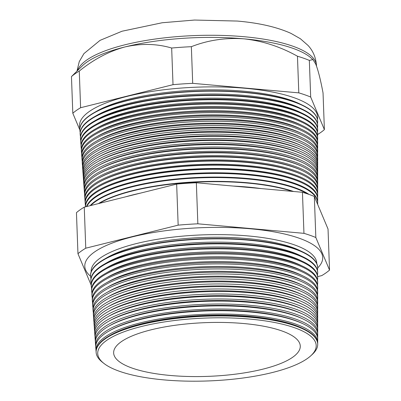 <?xml version="1.0" encoding="UTF-8"?>
<svg xmlns="http://www.w3.org/2000/svg" width="401" height="401" viewBox="0 0 401 401"><rect width="100%" height="100%" fill="white"/><g stroke="black" fill="none" stroke-linecap="round" stroke-linejoin="round"><path stroke-width="0.6" d="M316.76 263.512A112.881 32.501 177.9 0 0 248.354 235.958A112.881 32.501 177.9 0 0 91.157 271.783M317.687 267.938A119.042 34.27 177.9 0 0 322.544 256.059A119.042 34.27 177.9 0 0 250.58 228.801A119.042 34.27 177.9 0 0 84.842 264.775A119.042 34.27 177.9 0 0 90.556 276.264M303.467 328.77L302.294 328.208A109.563 31.544 177.9 0 0 249.968 316.429A109.563 31.544 177.9 0 0 110.32 335.246L109.192 335.893A110.876 31.925 -2.1 0 1 250.515 316.85A110.876 31.925 -2.1 0 1 303.467 328.77A110.876 31.925 -2.1 0 1 317.702 343.953L317.702 344.384A110.861 31.92 -2.1 0 1 312.158 354.544L310.73 355.847A109.308 31.468 177.9 0 0 249.963 319.106A109.308 31.468 177.9 0 0 132.3 329.02A109.308 31.468 177.9 0 0 103.929 363.426A109.308 31.468 177.9 0 0 163.959 379.892A109.308 31.468 177.9 0 0 310.73 355.847M317.672 343.211A110.932 31.94 177.9 0 0 317.702 342.469A110.932 31.94 177.9 0 0 250.48 315.351A110.932 31.94 177.9 0 0 95.999 350.594A110.932 31.94 177.9 0 0 96.085 351.336M303.442 323.978L302.113 323.341A109.563 31.544 177.9 0 0 249.788 311.562A109.563 31.544 177.9 0 0 110.145 330.379L108.866 331.111A111.052 31.975 -2.1 0 1 250.409 312.038A111.052 31.975 -2.1 0 1 303.442 323.978A111.052 31.975 -2.1 0 1 317.702 339.181L317.702 342.469M317.662 338.344A111.112 31.99 177.9 0 0 317.702 337.502A111.112 31.99 177.9 0 0 250.369 310.344A111.112 31.99 177.9 0 0 95.639 345.647A111.112 31.99 177.9 0 0 95.734 346.484M303.422 319.186L301.938 318.474A109.563 31.544 177.9 0 0 249.612 306.695A109.563 31.544 177.9 0 0 109.964 325.512L108.536 326.329A111.227 32.025 -2.1 0 1 250.299 307.226A111.227 32.025 -2.1 0 1 303.422 319.186A111.227 32.025 -2.1 0 1 317.702 334.414L317.702 337.502M317.652 333.477A111.293 32.045 177.9 0 0 317.702 332.539A111.293 32.045 177.9 0 0 250.259 305.336A111.293 32.045 177.9 0 0 95.273 340.695A111.293 32.045 177.9 0 0 95.388 341.627M303.397 314.394L301.758 313.607A109.563 31.544 177.9 0 0 249.432 301.828A109.563 31.544 177.9 0 0 109.789 320.645L108.21 321.547A111.398 32.075 -2.1 0 1 250.194 302.414A111.398 32.075 -2.1 0 1 303.397 314.394A111.398 32.075 -2.1 0 1 317.702 329.647L317.702 332.539M317.642 328.609A111.473 32.095 177.9 0 0 317.697 327.572A111.473 32.095 177.9 0 0 250.149 300.324A111.473 32.095 177.9 0 0 94.912 335.742A111.473 32.095 177.9 0 0 95.047 336.775M303.372 309.602L301.582 308.74A109.563 31.544 177.9 0 0 249.252 296.961A109.563 31.544 177.9 0 0 109.608 315.782L107.884 316.77A111.573 32.125 -2.1 0 1 250.089 297.607A111.573 32.125 -2.1 0 1 303.372 309.602A111.573 32.125 -2.1 0 1 317.697 324.875L317.697 327.572M317.627 323.747A111.658 32.145 177.9 0 0 317.697 322.61A111.658 32.145 177.9 0 0 250.039 295.316A111.658 32.145 177.9 0 0 94.551 330.79A111.658 32.145 177.9 0 0 94.701 331.923M303.351 304.81L301.402 303.873A109.563 31.544 177.9 0 0 249.076 292.098A109.563 31.544 177.9 0 0 109.428 310.915L107.553 311.988A111.749 32.175 -2.1 0 1 249.983 292.795A111.749 32.175 -2.1 0 1 303.351 304.81A111.749 32.175 -2.1 0 1 317.697 320.108L317.697 322.61M317.617 318.88A111.839 32.2 177.9 0 0 317.697 317.642A111.839 32.2 177.9 0 0 249.928 290.309A111.839 32.2 177.9 0 0 94.185 325.843A111.839 32.2 177.9 0 0 94.355 327.066M303.326 300.018L301.221 299.011A109.563 31.544 177.9 0 0 248.896 287.231A109.563 31.544 177.9 0 0 109.252 306.048L107.227 307.206A111.919 32.225 -2.1 0 1 249.878 287.983A111.919 32.225 -2.1 0 1 303.326 300.018A111.919 32.225 -2.1 0 1 317.697 315.341L317.697 317.642M317.602 314.013A112.019 32.25 177.9 0 0 317.697 312.68A112.019 32.25 177.9 0 0 249.818 285.301A112.019 32.25 177.9 0 0 93.824 320.89A112.019 32.25 177.9 0 0 94.014 322.214M303.301 295.221L301.046 294.144A109.563 31.544 177.9 0 0 248.72 282.364A109.563 31.544 177.9 0 0 109.072 301.181L106.897 302.424A112.095 32.275 -2.1 0 1 249.768 283.171A112.095 32.275 -2.1 0 1 303.301 295.221A112.095 32.275 -2.1 0 1 317.697 310.575L317.697 312.68M317.587 309.146A112.2 32.301 177.9 0 0 317.697 307.717A112.2 32.301 177.9 0 0 249.708 280.289A112.2 32.301 177.9 0 0 93.463 315.938A112.2 32.301 177.9 0 0 93.674 317.356M303.281 290.429L300.865 289.276A109.563 31.544 177.9 0 0 248.54 277.497A109.563 31.544 177.9 0 0 108.897 296.314L106.571 297.642A112.27 32.321 -2.1 0 1 249.663 278.364A112.27 32.321 -2.1 0 1 303.281 290.429A112.27 32.321 -2.1 0 1 317.697 305.803L317.697 307.717M317.572 304.284A112.38 32.356 177.9 0 0 317.692 302.75A112.38 32.356 177.9 0 0 249.597 275.281A112.38 32.356 177.9 0 0 93.097 310.986A112.38 32.356 177.9 0 0 93.333 312.504M303.256 285.637L300.69 284.409A109.563 31.544 177.9 0 0 248.359 272.63A109.563 31.544 177.9 0 0 108.716 291.447L106.245 292.865A112.44 32.371 -2.1 0 1 249.557 273.552A112.44 32.371 -2.1 0 1 303.256 285.637A112.44 32.371 -2.1 0 1 317.692 301.036L317.692 302.75M317.552 299.417A112.561 32.406 177.9 0 0 317.692 297.788A112.561 32.406 177.9 0 0 249.487 270.274A112.561 32.406 177.9 0 0 92.736 306.033A112.561 32.406 177.9 0 0 92.997 307.652M303.236 280.845L300.509 279.542A109.563 31.544 177.9 0 0 248.184 267.763A109.563 31.544 177.9 0 0 108.536 286.58L105.914 288.083A112.616 32.421 -2.1 0 1 249.452 268.74A112.616 32.421 -2.1 0 1 303.236 280.845A112.616 32.421 -2.1 0 1 317.692 296.269L317.692 297.788M317.532 294.55A112.741 32.461 177.9 0 0 317.692 292.82A112.741 32.461 177.9 0 0 249.372 265.262A112.741 32.461 177.9 0 0 92.37 301.086A112.741 32.461 177.9 0 0 92.656 302.795M303.211 276.053L300.329 274.675A109.563 31.544 177.9 0 0 248.003 262.896A109.563 31.544 177.9 0 0 108.36 281.718L105.588 283.301A112.791 32.471 -2.1 0 1 249.347 263.928A112.791 32.471 -2.1 0 1 303.211 276.053A112.791 32.471 -2.1 0 1 317.692 291.497L317.692 292.82M317.517 289.682A112.922 32.511 177.9 0 0 317.692 287.858A112.922 32.511 177.9 0 0 249.262 260.254A112.922 32.511 177.9 0 0 92.009 296.133A112.922 32.511 177.9 0 0 92.32 297.943M303.186 271.261L300.154 269.808A109.563 31.544 177.9 0 0 247.828 258.033A109.563 31.544 177.9 0 0 108.18 276.85L105.262 278.52A112.962 32.521 -2.1 0 1 249.237 259.121A112.962 32.521 -2.1 0 1 303.186 271.261A112.962 32.521 -2.1 0 1 317.692 286.73L317.692 287.858M317.497 284.82A113.102 32.561 177.9 0 0 317.692 282.89A113.102 32.561 177.9 0 0 249.151 255.247A113.102 32.561 177.9 0 0 91.649 291.181A113.102 32.561 177.9 0 0 91.984 293.086M303.166 266.47L299.973 264.946A109.563 31.544 177.9 0 0 247.648 253.166A109.563 31.544 177.9 0 0 108.004 271.983L104.932 273.738A113.137 32.571 -2.1 0 1 249.131 254.309A113.137 32.571 -2.1 0 1 303.166 266.47A113.137 32.571 -2.1 0 1 317.692 281.963L317.692 282.89M317.472 279.953A113.282 32.616 177.9 0 0 317.687 277.928A113.282 32.616 177.9 0 0 249.041 250.239A113.282 32.616 177.9 0 0 91.283 286.229A113.282 32.616 177.9 0 0 91.649 288.234M303.141 261.678L299.798 260.079A109.563 31.544 177.9 0 0 247.467 248.299A109.563 31.544 177.9 0 0 107.824 267.116L104.606 268.961A113.313 32.621 -2.1 0 1 249.026 249.497A113.313 32.621 -2.1 0 1 303.141 261.678A113.313 32.621 -2.1 0 1 317.687 277.196L317.687 277.928M317.452 275.086A113.463 32.666 177.9 0 0 317.687 272.966A113.463 32.666 177.9 0 0 248.931 245.227A113.463 32.666 177.9 0 0 90.922 281.276A113.463 32.666 177.9 0 0 91.313 283.382M303.116 256.886L299.617 255.211A109.563 31.544 177.9 0 0 247.292 243.432A109.563 31.544 177.9 0 0 107.643 262.249L104.275 264.179A113.483 32.671 -2.1 0 1 248.921 244.685A113.483 32.671 -2.1 0 1 303.116 256.886A113.483 32.671 -2.1 0 1 317.687 272.424L317.687 272.966M317.427 270.224A113.648 32.722 177.9 0 0 317.687 267.998A113.648 32.722 177.9 0 0 248.82 240.219A113.648 32.722 177.9 0 0 90.561 276.329A113.648 32.722 177.9 0 0 90.982 278.525M303.096 252.094L299.437 250.344A109.563 31.544 177.9 0 0 247.111 238.565A109.563 31.544 177.9 0 0 107.468 257.382L103.949 259.397A113.658 32.722 -2.1 0 1 248.815 239.873A113.658 32.722 -2.1 0 1 303.096 252.094A113.658 32.722 -2.1 0 1 317.687 267.657L317.687 267.998M237.267 186.43A115.563 33.273 -2.1 0 1 247.648 187.197A115.563 33.273 -2.1 0 1 257.617 188.259M258.58 188.345A115.433 33.233 177.9 0 0 247.597 187.157A115.433 33.233 177.9 0 0 236.099 186.325M261.231 188.585A115.568 33.273 177.9 0 0 247.648 187.046A115.568 33.273 177.9 0 0 233.267 186.069M292.444 191.387A115.433 33.233 177.9 0 0 247.442 182.981A115.433 33.233 177.9 0 0 100.32 202.811A115.433 33.233 177.9 0 0 100.2 202.876M99.328 203.382A115.709 33.313 -2.1 0 1 100.08 202.946A115.709 33.313 -2.1 0 1 247.557 183.072A115.709 33.313 -2.1 0 1 292.294 191.372M293.597 191.493A115.724 33.318 177.9 0 0 247.552 182.756A115.724 33.318 177.9 0 0 98.395 203.613M302.8 191.402L302.414 191.222A115.433 33.233 177.9 0 0 247.292 178.811A115.433 33.233 177.9 0 0 100.165 198.635L99.799 198.851A115.859 33.358 -2.1 0 1 247.467 178.951A115.859 33.358 -2.1 0 1 302.8 191.402A115.859 33.358 -2.1 0 1 307.346 193.838M309.031 194.42A115.879 33.363 177.9 0 0 247.457 178.46A115.879 33.363 177.9 0 0 90.12 205.678M302.78 187.297L302.264 187.051A115.433 33.233 177.9 0 0 247.136 174.641A115.433 33.233 177.9 0 0 100.014 194.465L99.518 194.751A116.009 33.398 -2.1 0 1 247.377 174.826A116.009 33.398 -2.1 0 1 302.78 187.297A116.009 33.398 -2.1 0 1 317.672 203.182L317.672 204.41M317.667 202.856A116.034 33.408 177.9 0 0 317.672 202.53A116.034 33.408 177.9 0 0 247.362 174.169A116.034 33.408 177.9 0 0 86.471 206.59M302.76 183.192L302.108 182.881A115.433 33.233 177.9 0 0 246.986 170.47A115.433 33.233 177.9 0 0 99.859 190.295L99.237 190.65A116.16 33.443 -2.1 0 1 247.287 170.701A116.16 33.443 -2.1 0 1 302.76 183.192A116.16 33.443 -2.1 0 1 317.672 199.096L317.672 202.53M317.667 198.685A116.19 33.453 177.9 0 0 317.672 198.274A116.19 33.453 177.9 0 0 247.267 169.874A116.19 33.453 177.9 0 0 85.468 206.791A116.19 33.453 177.9 0 0 85.473 206.841M302.74 179.082L301.958 178.706A115.433 33.233 177.9 0 0 246.831 166.3A115.433 33.233 177.9 0 0 99.709 186.124L98.957 186.555A116.305 33.483 -2.1 0 1 247.196 166.58A116.305 33.483 -2.1 0 1 302.74 179.082A116.305 33.483 -2.1 0 1 317.672 195.006L317.672 198.274M317.662 194.515A116.34 33.494 177.9 0 0 317.672 194.019A116.34 33.494 177.9 0 0 247.171 165.583A116.34 33.494 177.9 0 0 85.157 202.545A116.34 33.494 177.9 0 0 85.207 203.036M302.72 174.976L301.803 174.535A115.433 33.233 177.9 0 0 246.675 162.129A115.433 33.233 177.9 0 0 99.553 181.954L98.676 182.455A116.455 33.529 -2.1 0 1 247.101 162.455A116.455 33.529 -2.1 0 1 302.72 174.976A116.455 33.529 -2.1 0 1 317.672 190.921L317.672 194.019M317.652 190.345A116.496 33.539 177.9 0 0 317.672 189.763A116.496 33.539 177.9 0 0 247.076 161.287A116.496 33.539 177.9 0 0 84.847 198.3A116.496 33.539 177.9 0 0 84.907 198.876M302.7 170.866L301.652 170.365A115.433 33.233 177.9 0 0 246.525 157.954A115.433 33.233 177.9 0 0 99.403 177.783L98.395 178.36A116.606 33.574 -2.1 0 1 247.011 158.33A116.606 33.574 -2.1 0 1 302.7 170.866A116.606 33.574 -2.1 0 1 317.672 186.836L317.672 189.763M317.647 186.169A116.651 33.584 177.9 0 0 317.672 185.508A116.651 33.584 177.9 0 0 246.981 156.997A116.651 33.584 177.9 0 0 84.536 194.059A116.651 33.584 177.9 0 0 84.606 194.716M302.68 166.761L301.497 166.194A115.433 33.233 177.9 0 0 246.369 153.784A115.433 33.233 177.9 0 0 99.247 173.608L98.115 174.26A116.751 33.614 -2.1 0 1 246.921 154.21A116.751 33.614 -2.1 0 1 302.68 166.761A116.751 33.614 -2.1 0 1 317.672 182.746L317.672 185.508M317.642 181.999A116.806 33.629 177.9 0 0 317.672 181.252A116.806 33.629 177.9 0 0 246.886 152.701A116.806 33.629 177.9 0 0 84.225 189.813A116.806 33.629 177.9 0 0 84.305 190.555M302.66 162.651L301.346 162.024A115.433 33.233 177.9 0 0 246.219 149.613A115.433 33.233 177.9 0 0 99.097 169.438L97.834 170.164A116.902 33.659 -2.1 0 1 246.831 150.084A116.902 33.659 -2.1 0 1 302.66 162.651A116.902 33.659 -2.1 0 1 317.667 178.661L317.672 181.252M317.632 177.828A116.962 33.674 177.9 0 0 317.667 176.996A116.962 33.674 177.9 0 0 246.79 148.41A116.962 33.674 177.9 0 0 83.914 185.568A116.962 33.674 177.9 0 0 84.009 186.395M302.64 158.545L301.191 157.854A115.433 33.233 177.9 0 0 246.064 145.443A115.433 33.233 177.9 0 0 98.942 165.267L97.548 166.064A117.052 33.699 -2.1 0 1 246.74 145.959A117.052 33.699 -2.1 0 1 302.64 158.545A117.052 33.699 -2.1 0 1 317.667 174.57L317.667 176.996M317.627 173.658A117.117 33.719 177.9 0 0 317.667 172.741A117.117 33.719 177.9 0 0 246.7 144.114A117.117 33.719 177.9 0 0 83.603 181.327A117.117 33.719 177.9 0 0 83.714 182.234M302.62 154.435L301.041 153.678A115.433 33.233 177.9 0 0 245.913 141.272A115.433 33.233 177.9 0 0 98.791 161.097L97.268 161.969A117.202 33.744 -2.1 0 1 246.65 141.839A117.202 33.744 -2.1 0 1 302.62 154.435A117.202 33.744 -2.1 0 1 317.667 170.485L317.667 172.741M317.617 169.488A117.272 33.764 177.9 0 0 317.667 168.485A117.272 33.764 177.9 0 0 246.605 139.824A117.272 33.764 177.9 0 0 83.293 177.082A117.272 33.764 177.9 0 0 83.418 178.074M302.6 150.33L300.885 149.508A115.433 33.233 177.9 0 0 245.758 137.102A115.433 33.233 177.9 0 0 98.636 156.926L96.987 157.869A117.348 33.784 -2.1 0 1 246.555 137.713A117.348 33.784 -2.1 0 1 302.6 150.33A117.348 33.784 -2.1 0 1 317.667 166.4L317.667 168.485M317.607 165.317A117.428 33.809 177.9 0 0 317.667 164.23A117.428 33.809 177.9 0 0 246.51 135.528A117.428 33.809 177.9 0 0 82.982 172.836A117.428 33.809 177.9 0 0 83.122 173.914M302.58 146.22L300.735 145.337A115.433 33.233 177.9 0 0 245.607 132.926A115.433 33.233 177.9 0 0 98.486 152.756L96.706 153.768A117.498 33.829 -2.1 0 1 246.465 133.588A117.498 33.829 -2.1 0 1 302.58 146.22A117.498 33.829 -2.1 0 1 317.667 162.31L317.667 164.23M317.597 161.147A117.583 33.854 177.9 0 0 317.667 159.974A117.583 33.854 177.9 0 0 246.415 131.237A117.583 33.854 177.9 0 0 82.671 168.595A117.583 33.854 177.9 0 0 82.827 169.753M302.56 142.114L300.58 141.167A115.433 33.233 177.9 0 0 245.452 128.756A115.433 33.233 177.9 0 0 98.33 148.586L96.425 149.673A117.648 33.869 -2.1 0 1 246.374 129.468A117.648 33.869 -2.1 0 1 302.56 142.114A117.648 33.869 -2.1 0 1 317.667 158.225L317.667 159.974M317.587 156.976A117.739 33.9 177.9 0 0 317.667 155.723A117.739 33.9 177.9 0 0 246.319 126.942A117.739 33.9 177.9 0 0 82.36 164.35A117.739 33.9 177.9 0 0 82.531 165.593M302.539 138.009L300.429 136.997A115.433 33.233 177.9 0 0 245.302 124.586A115.433 33.233 177.9 0 0 98.18 144.41L96.145 145.573A117.794 33.915 -2.1 0 1 246.284 125.343A117.794 33.915 -2.1 0 1 302.539 138.009A117.794 33.915 -2.1 0 1 317.662 154.134L317.667 155.723M317.572 152.806A117.894 33.945 177.9 0 0 317.662 151.468A117.894 33.945 177.9 0 0 246.224 122.651A117.894 33.945 177.9 0 0 82.05 160.104A117.894 33.945 177.9 0 0 82.235 161.433M302.519 133.899L300.274 132.826A115.433 33.233 177.9 0 0 245.146 120.415A115.433 33.233 177.9 0 0 98.024 140.24L95.864 141.478A117.944 33.96 -2.1 0 1 246.194 121.217A117.944 33.96 -2.1 0 1 302.519 133.899A117.944 33.96 -2.1 0 1 317.662 150.049L317.662 151.468M317.562 148.636A118.049 33.985 177.9 0 0 317.662 147.212A118.049 33.985 177.9 0 0 246.129 118.355A118.049 33.985 177.9 0 0 81.739 155.864A118.049 33.985 177.9 0 0 81.944 157.272M302.499 129.794L300.123 128.651A115.433 33.233 177.9 0 0 244.996 116.245A115.433 33.233 177.9 0 0 97.874 136.069L95.583 137.378A118.094 34 -2.1 0 1 246.099 117.097A118.094 34 -2.1 0 1 302.499 129.794A118.094 34 -2.1 0 1 317.662 145.964L317.662 147.212M317.547 144.46A118.205 34.03 177.9 0 0 317.662 142.956A118.205 34.03 177.9 0 0 246.034 114.064A118.205 34.03 177.9 0 0 81.428 151.618A118.205 34.03 177.9 0 0 81.654 153.112M302.479 125.683L299.968 124.48A115.433 33.233 177.9 0 0 244.841 112.074A115.433 33.233 177.9 0 0 97.719 131.899L95.303 133.282A118.245 34.045 -2.1 0 1 246.008 112.972A118.245 34.045 -2.1 0 1 302.479 125.683A118.245 34.045 -2.1 0 1 317.662 141.874L317.662 142.956M317.532 140.29A118.36 34.075 177.9 0 0 317.662 138.701A118.36 34.075 177.9 0 0 245.938 109.769A118.36 34.075 177.9 0 0 81.117 147.373A118.36 34.075 177.9 0 0 81.363 148.951M302.459 121.578L299.818 120.31A115.433 33.233 177.9 0 0 244.69 107.899A115.433 33.233 177.9 0 0 97.568 127.729L95.022 129.182A118.39 34.085 -2.1 0 1 245.918 108.846A118.39 34.085 -2.1 0 1 302.459 121.578A118.39 34.085 -2.1 0 1 317.662 137.789L317.662 138.701M317.517 136.119A118.516 34.12 177.9 0 0 317.662 134.445A118.516 34.12 177.9 0 0 245.843 105.478A118.516 34.12 177.9 0 0 80.807 143.127A118.516 34.12 177.9 0 0 81.067 144.791M302.439 117.468L299.662 116.14A115.433 33.233 177.9 0 0 244.535 103.729A115.433 33.233 177.9 0 0 97.413 123.558L94.741 125.087A118.541 34.13 -2.1 0 1 245.828 104.726A118.541 34.13 -2.1 0 1 302.439 117.468A118.541 34.13 -2.1 0 1 317.662 133.698L317.662 134.445M317.502 131.949A118.671 34.165 177.9 0 0 317.657 130.19A118.671 34.165 177.9 0 0 245.748 101.182A118.671 34.165 177.9 0 0 80.496 138.886A118.671 34.165 177.9 0 0 80.781 140.631M302.419 113.363L299.512 111.969A115.433 33.233 177.9 0 0 244.384 99.558A115.433 33.233 177.9 0 0 97.263 119.383L94.461 120.987A118.691 34.17 -2.1 0 1 245.738 100.601A118.691 34.17 -2.1 0 1 302.419 113.363A118.691 34.17 -2.1 0 1 317.657 129.613L317.657 130.19M317.487 127.779A118.826 34.21 177.9 0 0 317.657 125.934A118.826 34.21 177.9 0 0 245.653 96.892A118.826 34.21 177.9 0 0 80.185 134.641A118.826 34.21 177.9 0 0 80.491 136.47M302.399 109.252L299.357 107.799A115.433 33.233 177.9 0 0 244.229 95.388A115.433 33.233 177.9 0 0 97.107 115.212L94.18 116.891A118.836 34.215 -2.1 0 1 245.648 96.481A118.836 34.215 -2.1 0 1 302.399 109.252A118.836 34.215 -2.1 0 1 317.657 125.528L317.657 125.934M317.472 123.608A118.977 34.255 177.9 0 0 317.657 121.678A118.977 34.255 177.9 0 0 245.562 92.596A118.977 34.255 177.9 0 0 79.874 130.395A118.977 34.255 177.9 0 0 80.2 132.31M317.657 121.678L317.657 121.438A118.987 34.255 177.9 0 0 302.379 105.147L299.206 103.628A115.433 33.233 177.9 0 0 244.079 91.217A115.433 33.233 177.9 0 0 96.957 111.042L93.899 112.791A118.987 34.255 177.9 0 0 79.854 130.16L79.874 130.395M302.379 105.147A118.987 34.255 177.9 0 0 245.552 92.355A118.987 34.255 177.9 0 0 93.899 112.791M317.452 119.438A119.132 34.301 177.9 0 0 245.467 88.305A119.132 34.301 177.9 0 0 79.914 128.15M103.929 363.426L102.41 362.238A110.861 31.92 -2.1 0 1 96.14 352.504A110.861 31.92 -2.1 0 1 250.525 317.281A110.861 31.92 -2.1 0 1 317.702 344.384M243.698 323.532A93.378 26.882 177.9 0 0 113.653 352.168A93.378 26.882 177.9 0 0 170.225 375.461A93.378 26.882 177.9 0 0 300.209 345.326A93.378 26.882 177.9 0 0 243.698 323.532M317.662 134.485A133.047 38.306 177.9 0 0 324.389 129.618L323.041 92.967C320.579 79.784 318.138 70.15 315.727 64.065L312.975 59.579L310.65 57.604A119.859 34.511 177.9 0 0 243.943 38.837C225.497 37.544 207.969 40.16 191.357 46.686A133.047 38.306 177.9 0 0 171.668 48.03C156.736 43.654 141.182 43.288 125.007 46.932C109.032 51.263 93.784 59.308 79.268 71.072A133.047 38.306 177.9 0 0 71.463 76.591L82.17 65.985A119.859 34.511 177.9 0 1 125.007 46.932A119.859 34.511 177.9 0 1 243.943 38.837C262.449 40.867 280.289 46.661 297.457 56.215L298.8 92.867L192.701 83.338L191.357 46.686M95.999 350.594L95.759 347.321A111.052 31.975 -2.1 0 1 108.866 331.111M95.639 345.647L95.413 342.564A111.227 32.025 -2.1 0 1 108.536 326.329M95.273 340.695L95.062 337.807A111.398 32.075 -2.1 0 1 108.21 321.547M94.912 335.742L94.716 333.056A111.573 32.125 -2.1 0 1 107.884 316.77M94.551 330.79L94.365 328.299A111.749 32.175 -2.1 0 1 107.553 311.988M94.185 325.843L94.019 323.542A111.919 32.225 -2.1 0 1 107.227 307.206M93.824 320.89L93.669 318.785A112.095 32.275 -2.1 0 1 106.897 302.424M93.463 315.938L93.323 314.033A112.27 32.321 -2.1 0 1 106.571 297.642M93.097 310.986L92.972 309.276A112.44 32.371 -2.1 0 1 106.245 292.865M92.736 306.033L92.626 304.519A112.616 32.421 -2.1 0 1 105.914 288.083M92.37 301.086L92.275 299.763A112.791 32.471 -2.1 0 1 105.588 283.301M92.009 296.133L91.929 295.011A112.962 32.521 -2.1 0 1 105.262 278.52M91.649 291.181L91.578 290.254A113.137 32.571 -2.1 0 1 104.932 273.738M91.283 286.229L91.233 285.497A113.313 32.621 -2.1 0 1 104.606 268.961M90.922 281.276L90.882 280.74A113.483 32.671 -2.1 0 1 104.275 264.179M90.561 276.329L90.536 275.988A113.658 32.722 -2.1 0 1 103.949 259.397M77.959 253.713L76.451 212.66A133.047 38.306 -2.1 0 1 84.26 207.142L176.656 184.094A133.047 38.306 -2.1 0 1 196.345 182.756L302.444 192.285A133.047 38.306 -2.1 0 1 314.329 196.46L328.033 229.036L329.537 270.094L315.838 237.517A133.047 38.306 177.9 0 0 303.953 233.342L197.853 223.808A133.047 38.306 177.9 0 0 178.159 225.151L85.764 248.199A133.047 38.306 177.9 0 0 77.959 253.713L91.217 285.236M140.686 193.066A115.568 33.273 177.9 0 0 125.703 196.806M90.766 205.518A115.859 33.358 -2.1 0 1 99.799 198.851M86.832 206.5A116.009 33.398 -2.1 0 1 99.518 194.751M85.503 206.831A116.16 33.443 -2.1 0 1 99.237 190.65M85.468 206.791L85.228 203.533A116.305 33.483 -2.1 0 1 98.957 186.555M85.157 202.545L84.932 199.452A116.455 33.529 -2.1 0 1 98.676 182.455M84.847 198.3L84.631 195.377A116.606 33.574 -2.1 0 1 98.395 178.36M84.536 194.059L84.335 191.302A116.751 33.614 -2.1 0 1 98.115 174.26M84.225 189.813L84.035 187.227A116.902 33.659 -2.1 0 1 97.834 170.164M83.914 185.568L83.734 183.152A117.052 33.699 -2.1 0 1 97.548 166.064M83.603 181.327L83.438 179.072A117.202 33.744 -2.1 0 1 97.268 161.969M83.293 177.082L83.137 174.996A117.348 33.784 -2.1 0 1 96.987 157.869M82.982 172.836L82.842 170.921A117.498 33.829 -2.1 0 1 96.706 153.768M82.671 168.595L82.541 166.846A117.648 33.869 -2.1 0 1 96.425 149.673M82.36 164.35L82.245 162.771A117.794 33.915 -2.1 0 1 96.145 145.573M82.05 160.104L81.944 158.691A117.944 33.96 -2.1 0 1 95.864 141.478M81.739 155.864L81.649 154.616A118.094 34 -2.1 0 1 95.583 137.378M81.428 151.618L81.348 150.54A118.245 34.045 -2.1 0 1 95.303 133.282M81.117 147.373L81.047 146.465A118.39 34.085 -2.1 0 1 95.022 129.182M80.807 143.127L80.751 142.39A118.541 34.13 -2.1 0 1 94.741 125.087M80.496 138.886L80.451 138.31A118.691 34.17 -2.1 0 1 94.461 120.987M80.185 134.641L80.155 134.235A118.836 34.215 -2.1 0 1 94.18 116.891M192.701 83.338A133.047 38.306 177.9 0 0 173.011 84.676L80.611 107.724A133.047 38.306 177.9 0 0 72.807 113.237L71.463 76.591M72.807 113.237L79.844 129.969M80.611 107.724L79.268 71.072M173.011 84.676L171.668 48.03M324.389 129.618L310.685 97.042L309.341 60.396A133.047 38.306 177.9 0 0 297.457 56.215M310.685 97.042A133.047 38.306 177.9 0 0 298.8 92.867M312.975 59.579L309.341 60.396M317.672 276.62L321.732 275.607A133.047 38.306 177.9 0 0 329.537 270.094M96.14 352.504L96.11 352.078A110.876 31.925 -2.1 0 1 109.192 335.893M315.838 237.517L314.329 196.46M303.953 233.342L302.444 192.285M197.853 223.808L196.345 182.756M178.159 225.151L176.656 184.094M85.764 248.199L84.26 207.142M135.779 194.29A115.433 33.233 177.9 0 0 130.385 195.638M76.997 71.072L79.253 61.629L83.919 53.624L100.039 40.366L122.039 31.223L162.194 22.752L194.435 20.05L237.242 21.052C258.921 22.912 276.825 27.017 290.951 33.368L300.344 38.717L307.998 45.408C313.066 50.822 315.898 57.564 316.489 65.634A119.859 34.511 177.9 0 0 243.868 36.702A119.859 34.511 177.9 0 0 77.543 70.531M316.489 65.634L316.509 66.065"/></g></svg>
